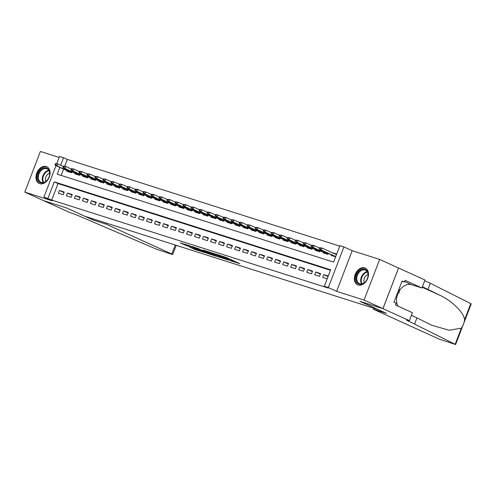 <?xml version="1.0" encoding="UTF-8"?>
<svg xmlns="http://www.w3.org/2000/svg" width="496" height="496" viewBox="0 0 496 496"><rect width="100%" height="100%" fill="white"/><g stroke="black" fill="none" stroke-linecap="round" stroke-linejoin="round"><path stroke-width="0.74" d="M230.361 260.673L239.828 263.655L226.498 257.598L216.374 254.293L231.62 260.679L232.562 261.206L230.361 260.673M39.723 183.669A9.195 6.535 -65.6 0 0 49.116 177.444A9.195 6.535 -65.6 0 0 46.816 166.73A9.195 6.535 -65.6 0 0 46.302 166.532A9.195 6.535 -65.6 0 0 36.909 172.751A9.195 6.535 -65.6 0 0 39.209 183.47A9.195 6.535 -65.6 0 0 39.723 183.669M358.155 285.002A9.195 6.535 -65.6 0 0 367.548 278.783A9.195 6.535 -65.6 0 0 365.248 268.063A9.195 6.535 -65.6 0 0 364.727 267.865A9.195 6.535 -65.6 0 0 355.334 274.083A9.195 6.535 -65.6 0 0 357.635 284.803A9.195 6.535 -65.6 0 0 358.155 285.002M189.863 247.144L195.083 249.519L204.699 252.545L189.546 245.737L180.222 242.866L186.267 245.508L190.576 246.853L187.259 245.229L192.25 247.008L201.816 251.435L189.863 247.144M330.46 270.27L58.038 183.576L51.714 200.055L43.933 197.061L55.986 165.67M409.38 320.664L382.968 308.655L360.015 301.351L386.434 313.36L373.296 309.182L438.96 339.022L455.601 344.534L408.617 321.141A8.252 0.49 21 0 1 406.522 319.97A8.252 0.49 21 0 1 408.94 320.521L409.38 320.664L412.436 312.703L395.529 305.015L396.205 303.261L393.942 302.231L402.082 281.027L404.345 282.057L405.021 280.302L421.929 287.984L424.985 280.023L398.567 268.014L382.924 308.642L359.891 301.314L378.008 309.547L84.816 216.244L66.7 208.01L43.667 200.682L24.8 192.107L52.235 200.837L43.933 197.061M382.924 308.642L364.058 300.068L379.657 259.427L352.222 250.697L343.914 246.921L328.315 287.562L324.31 286.291L330.634 269.812L54.262 181.865L47.938 198.338M352.222 250.697L336.617 291.338L364.058 300.068M336.617 291.338L328.315 287.562M51.714 200.055L328.085 288.002L324.31 286.291M218.011 256.711L228.861 260.164L215.524 254.107L204.383 250.486L218.011 256.711L218.259 256.066M216.591 256.358L205.784 252.824L192.157 246.593L197.991 248.521L204.929 251.571L207.898 252.483L203.075 250.114L216.634 256.277M59.148 157.43L40.399 151.466L24.8 192.107M398.524 268.001L379.657 259.427M328.247 276.036L323.783 274.617L322.729 277.363L327.193 278.783M314.718 274.815L319.523 276.346L320.577 273.6L315.772 272.068L314.718 274.815M306.708 272.267L311.513 273.792L312.567 271.052L307.762 269.52L306.708 272.267M298.697 269.719L303.502 271.244L304.556 268.497L299.751 266.972L298.697 269.719M290.687 267.164L295.492 268.696L296.546 265.949L291.741 264.418L290.687 267.164M282.677 264.616L287.482 266.147L288.536 263.401L283.731 261.869L282.677 264.616M274.666 262.068L279.471 263.599L280.525 260.853L275.72 259.321L274.666 262.068M266.656 259.52L271.461 261.051L272.515 258.304L267.71 256.773L266.656 259.52M258.645 256.971L263.45 258.497L264.504 255.75L259.699 254.225L258.645 256.971M250.635 254.417L255.44 255.948L256.494 253.202L251.689 251.677L250.635 254.417M242.625 251.869L247.43 253.4L248.484 250.654L243.679 249.122L242.625 251.869M234.614 249.321L239.419 250.852L240.473 248.105L235.668 246.574L234.614 249.321M226.604 246.772L231.409 248.304L232.463 245.557L227.658 244.026L226.604 246.772M218.587 244.224L223.398 245.749L224.452 243.009L219.641 241.478L218.587 244.224M210.577 241.676L215.388 243.201L216.442 240.455L211.631 238.929L210.577 241.676M202.566 239.122L207.378 240.653L208.432 237.906L203.62 236.381L202.566 239.122M194.556 236.573L199.367 238.105L200.421 235.358L195.61 233.827L194.556 236.573M186.546 234.025L191.351 235.557L192.411 232.81L187.6 231.279L186.546 234.025M178.535 231.477L183.34 233.008L184.394 230.262L179.589 228.73L178.535 231.477M170.525 228.929L175.33 230.454L176.384 227.714L171.579 226.182L170.525 228.929M162.514 226.381L167.319 227.906L168.373 225.159L163.568 223.634L162.514 226.381M154.504 223.826L159.309 225.358L160.363 222.611L155.558 221.08L154.504 223.826M146.494 221.278L151.299 222.809L152.353 220.063L147.548 218.531L146.494 221.278M138.483 218.73L143.288 220.261L144.342 217.515L139.537 215.983L138.483 218.73M130.473 216.182L135.278 217.713L136.332 214.966L131.527 213.435L130.473 216.182M122.462 213.633L127.267 215.159L128.321 212.412L123.516 210.887L122.462 213.633M114.452 211.079L119.257 212.61L120.311 209.864L115.506 208.339L114.452 211.079M106.442 208.531L111.247 210.062L112.301 207.316L107.496 205.784L106.442 208.531M98.431 205.983L103.236 207.514L104.29 204.767L99.485 203.236L98.431 205.983M90.421 203.434L95.226 204.966L96.28 202.219L91.475 200.688L90.421 203.434M82.41 200.886L87.215 202.411L88.269 199.671L83.464 198.14L82.41 200.886M74.394 198.338L79.205 199.863L80.259 197.117L75.448 195.591L74.394 198.338M66.383 195.784L71.195 197.315L72.249 194.568L67.437 193.037L66.383 195.784M64.238 192.02L59.427 190.489L58.373 193.235L63.184 194.767L64.238 192.02M339.735 246.103L67.313 159.414L64.722 166.166M63.587 169.124L61.163 175.429M336.679 254.07L332.208 252.669M331.384 254.814L331.161 255.397L335.625 256.816M328.321 253.425L327.961 254.374L323.15 252.848L323.373 252.266M320.311 250.877L319.945 251.825L315.14 250.294L315.363 249.717M312.3 248.329L311.934 249.277L307.129 247.746L307.353 247.169M304.29 245.774L303.924 246.729L299.119 245.198L299.342 244.621M296.279 243.226L295.914 244.181L291.109 242.649L291.332 242.067M288.269 240.678L287.903 241.626L283.098 240.101L283.321 239.518M280.259 238.13L279.893 239.078L275.088 237.553L275.311 236.97M272.248 235.581L271.882 236.53L267.077 234.999L267.301 234.422M264.238 233.027L263.872 233.982L259.067 232.45L259.29 231.874M256.227 230.479L255.862 231.434L251.057 229.902L251.28 229.326M248.217 227.931L247.851 228.885L243.046 227.354L243.269 226.771M240.207 225.382L239.841 226.331L235.036 224.806L235.259 224.223M232.196 222.834L231.83 223.783L227.025 222.251L227.249 221.675M224.186 220.286L223.82 221.235L219.015 219.703L219.232 219.127M216.175 217.732L215.81 218.686L211.005 217.155L211.222 216.578M208.165 215.183L207.799 216.138L202.988 214.607L203.211 214.024M200.155 212.635L199.789 213.584L194.978 212.059L195.201 211.476M192.138 210.087L191.778 211.036L186.967 209.51L187.19 208.928M184.128 207.539L183.768 208.487L178.957 206.956L179.18 206.379M176.117 204.984L175.751 205.939L170.946 204.408L171.17 203.831M168.107 202.436L167.741 203.391L162.936 201.86L163.159 201.283M160.096 199.888L159.731 200.843L154.926 199.311L155.149 198.729M152.086 197.34L151.72 198.288L146.915 196.763L147.138 196.18M144.076 194.792L143.71 195.74L138.905 194.215L139.128 193.632M136.065 192.243L135.699 193.192L130.894 191.661L131.118 191.084M128.055 189.689L127.689 190.644L122.884 189.112L123.107 188.536M120.044 187.141L119.679 188.096L114.874 186.564L115.097 185.981M112.034 184.593L111.668 185.547L106.863 184.016L107.086 183.433M104.024 182.044L103.658 182.993L98.853 181.468L99.076 180.885M96.013 179.496L95.647 180.445L90.842 178.913L91.066 178.337M88.003 176.948L87.637 177.897L82.832 176.365L83.055 175.789M79.992 174.394L79.627 175.348L74.822 173.817L75.039 173.24M71.982 171.845L71.616 172.8L66.811 171.269L67.028 170.686M56.767 163.63L59.532 156.42L63.538 157.697L60.636 165.261M67.313 159.414L63.538 157.697M59.811 167.406L57.214 174.17L333.585 262.124L339.909 245.65L343.914 246.921M58.038 183.576L54.262 181.865M332.215 252.65L335.693 254.231M323.783 274.617L328.048 276.557M315.772 272.068L320.366 274.158M307.762 269.52L312.356 271.603M299.751 266.972L304.346 269.055M291.741 264.418L296.335 266.507M283.731 261.869L288.325 263.959M275.72 259.321L280.314 261.411M267.71 256.773L272.304 258.862M259.699 254.225L264.287 256.308M251.689 251.677L256.277 253.76M243.679 249.122L248.267 251.212M235.668 246.574L240.256 248.663M227.658 244.026L232.246 246.115M219.641 241.478L224.235 243.567M211.631 238.929L216.225 241.013M203.62 236.381L208.215 238.464M195.61 233.827L200.204 235.916M187.6 231.279L192.194 233.368M179.589 228.73L184.183 230.82M171.579 226.182L176.173 228.265M163.568 223.634L168.163 225.717M155.558 221.08L160.152 223.169M147.548 218.531L152.142 220.621M139.537 215.983L144.131 218.073M131.527 213.435L136.121 215.524M123.516 210.887L128.111 212.97M115.506 208.339L120.094 210.422M107.496 205.784L112.084 207.874M99.485 203.236L104.073 205.325M91.475 200.688L96.063 202.777M83.464 198.14L88.052 200.223M75.448 195.591L80.042 197.675M67.437 193.037L72.032 195.126M59.427 190.489L64.021 192.578M226.914 259.507L215.239 254.126L211.947 253.103L226.914 259.507M209.014 253.53L214.005 255.31L208.599 252.879L205.623 251.962L209.014 253.53M335.687 254.25L336.536 254.442M319.79 247.696L319.368 248.794L320.168 249.048L320.59 247.95L319.79 247.696L322.059 248.062L321.303 250.034L319.858 249.575L335.649 256.754M320.168 249.048L321.303 250.034L335.711 256.587M320.59 247.95L322.059 248.062L336.474 254.609M319.858 249.575L319.368 248.794M361.807 269.427A7.955 5.654 114.4 0 1 368.15 274.493A7.955 5.654 114.4 0 1 362.285 283.991A7.955 5.654 114.4 0 1 355.942 278.926A7.955 5.654 114.4 0 1 361.807 269.427M362.644 283.619A7.366 5.239 -65.6 0 0 367.883 276.942A7.366 5.239 -65.6 0 0 365.471 270.171A7.366 5.239 -65.6 0 0 362.204 270.14A7.366 5.239 -65.6 0 0 356.965 276.818A7.366 5.239 -65.6 0 0 359.377 283.588A7.366 5.239 -65.6 0 0 362.644 283.619M368.057 274.493A5.245 3.726 -65.6 0 0 367.778 274.586A5.245 3.726 -65.6 0 0 364.331 282.695M365.825 268.392L365.893 268.423A9.133 6.491 -65.6 0 0 365.825 268.392A9.133 6.491 -65.6 0 0 361.77 268.348A9.133 6.491 -65.6 0 0 355.272 276.632A9.133 6.491 -65.6 0 0 358.267 285.026A9.133 6.491 -65.6 0 0 358.341 285.057L358.267 285.026M396.633 295.213L399.224 292.429L399.106 288.777M397.928 291.84L399.224 292.429M43.381 168.094A7.955 5.654 114.4 0 1 49.724 173.154A7.955 5.654 114.4 0 1 43.859 182.652A7.955 5.654 114.4 0 1 37.51 177.593A7.955 5.654 114.4 0 1 43.381 168.094M44.218 182.286A7.366 5.239 -65.6 0 0 49.457 175.603A7.366 5.239 -65.6 0 0 47.046 168.838A7.366 5.239 -65.6 0 0 43.772 168.801A7.366 5.239 -65.6 0 0 38.533 175.485A7.366 5.239 -65.6 0 0 40.945 182.249A7.366 5.239 -65.6 0 0 44.218 182.286M49.631 173.16A5.245 3.726 -65.6 0 0 49.346 173.247A5.245 3.726 -65.6 0 0 45.905 181.362M47.399 167.059L47.467 167.09A9.133 6.491 -65.6 0 0 47.399 167.059A9.133 6.491 -65.6 0 0 43.344 167.016A9.133 6.491 -65.6 0 0 36.847 175.299A9.133 6.491 -65.6 0 0 39.841 183.687A9.133 6.491 -65.6 0 0 39.909 183.718L39.841 183.687M414.656 323.888L416.962 317.874L431.886 325.314L449.128 330.243L461.342 328.185C463.059 325.723 464.144 322.896 464.603 319.691C463.803 312.604 452.358 301.184 440.374 295.504L422.406 286.738M427.949 289.255L430.255 283.241L424.712 280.724M411.42 315.351L416.962 317.874M464.603 319.691L470.772 303.614L430.255 283.241M382.968 308.655L398.567 268.014M373.296 309.182L373.68 308.171M398.034 306.156A13.262 9.424 114.4 0 1 397.78 293.979M399.181 291.158A13.262 9.424 114.4 0 1 411.469 284.661L421.929 287.984M470.772 303.614L471.2 303.893L455.601 344.534M401.977 281.306L404.345 282.057M106.522 223.15L106.138 224.161L171.802 254.008L175.249 245.024M176.223 245.334L172.701 254.51L171.666 254.268L156.674 249.265L81.381 217A8.252 0.49 -159 0 0 70.488 212.815L43.629 200.669L66.582 207.973L93 219.982L106.138 224.161M93.384 218.972L93 219.982M172.701 254.51L171.802 254.008M311.779 245.148L311.358 246.245L312.158 246.5L312.579 245.402L311.779 245.148L314.049 245.508L313.292 247.485L311.848 247.027L327.806 254.281M312.158 246.5L313.292 247.485L328.03 254.188M312.579 245.402L314.049 245.508L319.653 248.056M311.848 247.027L311.358 246.245M303.769 242.6L303.347 243.697L304.147 243.951L304.569 242.854L303.769 242.6L306.038 242.959L305.282 244.937L303.837 244.478L319.963 251.788M304.147 243.951L305.282 244.937L320.019 251.639M304.569 242.854L306.038 242.959L311.643 245.508M303.837 244.478L303.347 243.697M295.759 240.045L295.337 241.149L296.137 241.403L296.558 240.3L295.759 240.045L298.028 240.411L297.271 242.389L295.827 241.93L311.773 249.228M296.137 241.403L297.271 242.389L312.009 249.085M296.558 240.3L298.028 240.411L303.626 242.959M295.827 241.93L295.337 241.149M287.748 237.497L287.327 238.595L288.126 238.849L288.548 237.751L287.748 237.497L290.017 237.863L289.261 239.841L287.816 239.382L303.943 246.686M288.126 238.849L289.261 239.841L303.998 246.537M288.548 237.751L290.017 237.863L295.616 240.405M287.816 239.382L287.327 238.595M279.738 234.949L279.316 236.046L280.116 236.301L280.538 235.203L279.738 234.949L282.007 235.315L281.251 237.293L279.806 236.828L295.932 244.137M280.116 236.301L281.251 237.293L295.988 243.989M280.538 235.203L282.007 235.315L287.606 237.857M279.806 236.828L279.316 236.046M271.727 232.401L271.3 233.498L272.106 233.752L272.527 232.655L271.727 232.401L273.997 232.76L273.234 234.738L271.796 234.279L287.754 241.533M272.106 233.752L273.234 234.738L287.978 241.44M272.527 232.655L273.997 232.76L279.595 235.309M271.796 234.279L271.3 233.498M263.711 229.853L263.289 230.95L264.095 231.204L264.517 230.107L263.711 229.853L265.986 230.212L265.224 232.19L263.785 231.731L279.732 239.029M264.095 231.204L265.224 232.19L279.967 238.892M264.517 230.107L265.986 230.212L271.585 232.76M263.785 231.731L263.289 230.95M255.7 227.298L255.279 228.402L256.085 228.656L256.506 227.559L255.7 227.298L257.976 227.664L257.213 229.642L255.775 229.183L271.901 236.493M256.085 228.656L257.213 229.642L271.957 236.344M256.506 227.559L257.976 227.664L263.574 230.212M255.775 229.183L255.279 228.402M247.69 224.75L247.268 225.847L248.074 226.108L248.496 225.004L247.69 224.75L249.965 225.116L249.203 227.094L247.764 226.635L263.891 233.938M248.074 226.108L249.203 227.094L263.946 233.79M248.496 225.004L249.965 225.116L255.564 227.658M247.764 226.635L247.268 225.847M239.68 222.202L239.258 223.299L240.058 223.553L240.479 222.456L239.68 222.202L241.955 222.568L241.192 224.545L239.754 224.087L255.88 231.39M240.058 223.553L241.192 224.545L255.936 231.241M240.479 222.456L241.955 222.568L247.554 225.11M239.754 224.087L239.258 223.299M231.669 219.654L231.248 220.751L232.047 221.005L232.469 219.908L231.669 219.654L233.945 220.019L233.182 221.991L231.744 221.532L247.864 228.842M232.047 221.005L233.182 221.991L247.926 228.693M232.469 219.908L233.945 220.019L239.543 222.561M231.744 221.532L231.248 220.751M223.659 217.105L223.237 218.203L224.037 218.457L224.459 217.36L223.659 217.105L225.934 217.465L225.172 219.443L223.733 218.984L239.68 226.281M224.037 218.457L225.172 219.443L239.915 226.145M224.459 217.36L225.934 217.465L231.533 220.013M223.733 218.984L223.237 218.203M215.648 214.557L215.227 215.655L216.027 215.909L216.448 214.811L215.648 214.557L217.918 214.917L217.161 216.895L215.717 216.436L231.843 223.746M216.027 215.909L217.161 216.895L231.905 223.597M216.448 214.811L217.918 214.917L223.522 217.465M215.717 216.436L215.227 215.655M207.638 212.003L207.216 213.106L208.016 213.361L208.438 212.257L207.638 212.003L209.907 212.369L209.151 214.346L207.706 213.888L223.832 221.191M208.016 213.361L209.151 214.346L223.894 221.042M208.438 212.257L209.907 212.369L215.512 214.917M207.706 213.888L207.216 213.106M199.628 209.455L199.206 210.552L200.006 210.806L200.427 209.709L199.628 209.455L201.897 209.82L201.14 211.798L199.696 211.339L215.822 218.643M200.006 210.806L201.14 211.798L215.878 218.494M200.427 209.709L201.897 209.82L207.502 212.362M199.696 211.339L199.206 210.552M191.617 206.906L191.196 208.004L191.995 208.258L192.417 207.161L191.617 206.906L193.886 207.272L193.13 209.25L191.685 208.791L207.812 216.095M191.995 208.258L193.13 209.25L207.867 215.946M192.417 207.161L193.886 207.272L199.491 209.814M191.685 208.791L191.196 208.004M183.607 204.358L183.185 205.456L183.985 205.71L184.407 204.612L183.607 204.358L185.876 204.718L185.12 206.696L183.675 206.237L199.801 213.547M183.985 205.71L185.12 206.696L199.857 213.398M184.407 204.612L185.876 204.718L191.481 207.266M183.675 206.237L183.185 205.456M175.596 201.81L175.175 202.907L175.975 203.162L176.396 202.064L175.596 201.81L177.866 202.17L177.109 204.147L175.665 203.689L191.623 210.943M175.975 203.162L177.109 204.147L191.847 210.85M176.396 202.064L177.866 202.17L183.47 204.718M175.665 203.689L175.175 202.907M167.586 199.256L167.164 200.359L167.964 200.613L168.386 199.516L167.586 199.256L169.855 199.621L169.099 201.599L167.654 201.14L183.78 208.45M167.964 200.613L169.099 201.599L183.836 208.301M168.386 199.516L169.855 199.621L175.46 202.17M167.654 201.14L167.164 200.359M159.576 196.707L159.154 197.805L159.954 198.065L160.375 196.962L159.576 196.707L161.845 197.073L161.088 199.051L159.644 198.592L175.59 205.89M159.954 198.065L161.088 199.051L175.826 205.747M160.375 196.962L161.845 197.073L167.443 199.621M159.644 198.592L159.154 197.805M151.565 194.159L151.144 195.257L151.943 195.511L152.365 194.413L151.565 194.159L153.834 194.525L153.078 196.503L151.633 196.044L167.76 203.348M151.943 195.511L153.078 196.503L167.815 203.199M152.365 194.413L153.834 194.525L159.433 197.067M151.633 196.044L151.144 195.257M143.555 191.611L143.133 192.708L143.933 192.963L144.355 191.865L143.555 191.611L145.824 191.977L145.068 193.948L143.623 193.49L159.749 200.799M143.933 192.963L145.068 193.948L159.805 200.651M144.355 191.865L145.824 191.977L151.423 194.519M143.623 193.49L143.133 192.708M135.544 189.063L135.123 190.16L135.923 190.414L136.344 189.317L135.544 189.063L137.814 189.422L137.051 191.4L135.613 190.941L151.571 198.195M135.923 190.414L137.051 191.4L151.795 198.102M136.344 189.317L137.814 189.422L143.412 191.971M135.613 190.941L135.123 190.16M127.534 186.515L127.106 187.612L127.912 187.866L128.334 186.769L127.534 186.515L129.803 186.874L129.041 188.852L127.602 188.393L143.728 195.703M127.912 187.866L129.041 188.852L143.784 195.554M128.334 186.769L129.803 186.874L135.402 189.422M127.602 188.393L127.106 187.612M119.517 183.96L119.096 185.064L119.902 185.318L120.323 184.221L119.517 183.96L121.793 184.326L121.03 186.304L119.592 185.845L135.718 193.149M119.902 185.318L121.03 186.304L135.774 193.006M120.323 184.221L121.793 184.326L127.391 186.874M119.592 185.845L119.096 185.064M111.507 181.412L111.085 182.509L111.891 182.77L112.313 181.666L111.507 181.412L113.782 181.778L113.02 183.756L111.581 183.297L127.708 190.6M111.891 182.77L113.02 183.756L127.763 190.452M112.313 181.666L113.782 181.778L119.381 184.32M111.581 183.297L111.085 182.509M103.497 178.864L103.075 179.961L103.881 180.215L104.303 179.118L103.497 178.864L105.772 179.23L105.009 181.207L103.571 180.749L119.697 188.052M103.881 180.215L105.009 181.207L119.753 187.903M104.303 179.118L105.772 179.23L111.371 181.772M103.571 180.749L103.075 179.961M95.486 176.316L95.065 177.413L95.864 177.667L96.286 176.57L95.486 176.316L97.762 176.681L96.999 178.653L95.561 178.194L111.687 185.504M95.864 177.667L96.999 178.653L111.743 185.355M96.286 176.57L97.762 176.681L103.36 179.223M95.561 178.194L95.065 177.413M87.476 173.767L87.054 174.865L87.854 175.119L88.276 174.022L87.476 173.767L89.751 174.127L88.989 176.105L87.55 175.646L103.497 182.943M87.854 175.119L88.989 176.105L103.732 182.807M88.276 174.022L89.751 174.127L95.35 176.675M87.55 175.646L87.054 174.865M79.465 171.219L79.044 172.317L79.844 172.571L80.265 171.473L79.465 171.219L81.741 171.579L80.978 173.557L79.54 173.098L95.66 180.408M79.844 172.571L80.978 173.557L95.722 180.259M80.265 171.473L81.741 171.579L87.339 174.127M79.54 173.098L79.044 172.317M71.455 168.665L71.033 169.768L71.833 170.023L72.255 168.919L71.455 168.665L73.724 169.031L72.968 171.008L71.523 170.55L87.649 177.853M71.833 170.023L72.968 171.008L87.711 177.704M72.255 168.919L73.724 169.031L79.329 171.579M71.523 170.55L71.033 169.768M63.445 166.117L63.023 167.214L63.823 167.468L64.244 166.371L63.445 166.117L65.714 166.482L64.957 168.46L63.513 168.001L79.639 175.305M63.823 167.468L64.957 168.46L79.701 175.156M64.244 166.371L65.714 166.482L71.319 169.024M63.513 168.001L63.023 167.214M55.434 163.568L55.013 164.666L55.812 164.92L56.234 163.823L55.434 163.568L57.703 163.934L56.947 165.912L55.502 165.453L71.629 172.757M55.812 164.92L56.947 165.912L71.684 172.608M56.234 163.823L57.703 163.934L63.308 166.476M55.502 165.453L55.013 164.666M231.868 260.034L231.62 260.679M230.758 259.532L230.51 260.177M225.978 257.374L225.624 258.298M224.942 256.996L224.731 257.548M223.777 256.63L223.622 257.046M219.753 256.748L219.536 257.3M207.52 252.855L207.309 253.406M206.032 252.179L205.784 252.824M186.546 244.782L186.267 245.508M184.983 244.286L184.741 244.925M195.294 248.967L195.083 249.519M193.769 248.384L193.558 248.93M361.615 283.879A7.366 5.239 114.4 0 1 361.33 277.121A7.366 5.239 114.4 0 1 366.135 271.926A7.366 5.239 114.4 0 1 367.164 271.665M367.406 272.081A7.124 5.065 -65.6 0 0 366.513 272.316A7.124 5.065 -65.6 0 0 362.086 283.793M43.183 182.547A7.366 5.239 114.4 0 1 42.904 175.789A7.366 5.239 114.4 0 1 47.709 170.587A7.366 5.239 114.4 0 1 48.738 170.326M48.98 170.742A7.124 5.065 -65.6 0 0 48.087 170.984A7.124 5.065 -65.6 0 0 43.66 182.454M408.865 320.497L408.617 321.141M455.173 344.261L461.342 328.185M440.374 295.504L422.208 287.246M404.556 281.517L411.469 284.661M232.841 260.481L232.562 261.206M225.947 257.362L225.668 258.075"/></g></svg>
